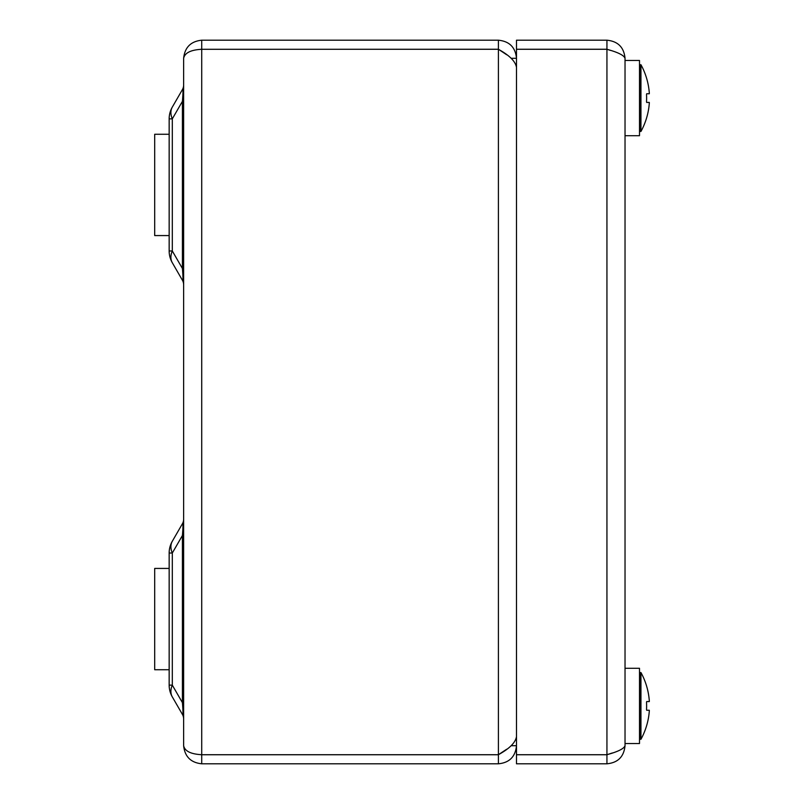 <?xml version="1.0" encoding="UTF-8"?>
<svg xmlns="http://www.w3.org/2000/svg" width="804" height="804" viewBox="0 0 804 804"><rect width="100%" height="100%" fill="white"/><g stroke="black" fill="none" stroke-linecap="round" stroke-linejoin="round"><path stroke-width="1.21" d="M511.163 58.29L516.49 58.29C515.434 47.315 509.404 41.285 498.4 40.2L201.724 40.2C190.809 41.346 184.779 47.376 183.634 58.29C184.779 52.863 190.809 49.868 201.724 49.295L498.4 49.295C509.384 55.305 515.414 61.315 516.49 67.325M511.163 745.71L516.49 745.71C515.404 756.715 509.374 762.745 498.4 763.8L201.724 763.8L201.724 754.755L498.4 754.755L498.4 763.8M506.741 54.803L498.4 49.245L200.618 49.315M498.4 49.245L498.4 40.2M516.49 736.675C515.424 742.675 509.394 748.685 498.4 754.705L201.724 754.705C190.809 754.132 184.779 751.137 183.634 745.71L183.634 58.29M200.618 754.685L201.724 754.755M183.634 745.71C184.779 756.624 190.809 762.654 201.724 763.8M201.724 49.295L201.724 754.705M498.4 49.295L498.4 754.705L506.741 749.197L498.4 754.755M183.634 718.927A9.045 9.045 0 0 0 182.418 714.404L172.307 696.897A23.517 15.397 150 0 1 172.307 685.139L182.418 702.646L183.634 702.646M182.418 702.646C183.141 711.58 183.141 715.5 182.418 714.404C183.141 715.5 183.141 711.58 182.418 702.646L182.418 535.514C183.141 526.58 183.141 522.66 182.418 523.756L172.307 541.263L182.418 523.756A9.045 9.045 0 0 0 183.634 519.233M169.162 685.139L169.162 553.021L172.307 553.021L172.307 685.139L169.162 685.139A23.517 23.517 0 0 0 172.307 696.897A23.517 23.517 0 0 1 169.162 685.139M183.634 284.767A9.045 9.045 0 0 0 182.418 280.244C183.141 281.34 183.141 277.42 182.418 268.486L182.418 101.354C183.141 92.42 183.141 88.5 182.418 89.596L172.307 107.103A23.517 15.397 30 0 0 172.307 118.861L172.307 250.979A23.517 15.397 150 0 0 172.307 262.737L182.418 280.244L172.307 262.737A23.517 23.517 0 0 1 169.162 250.979L169.162 118.861A23.517 23.517 0 0 1 172.307 107.103L182.418 89.596A9.045 9.045 0 0 0 183.634 85.073M182.418 280.244C183.141 281.34 183.141 277.42 182.418 268.486L183.634 268.486M172.307 541.263A23.517 23.517 0 0 0 169.162 553.021A23.517 23.517 0 0 1 172.307 541.263A23.517 15.397 30 0 0 172.307 553.021L182.418 535.514C183.141 526.58 183.141 522.66 182.418 523.756M182.418 535.514L183.634 535.514M169.162 118.861L172.307 118.861L182.418 101.354L183.634 101.354M606.94 49.295L606.94 754.705L516.49 754.705L516.49 49.295L606.94 49.295C617.914 52.29 623.944 55.285 625.03 58.29L625.03 745.71C623.974 748.705 617.944 751.7 606.94 754.705L610.457 753.579M625.03 58.29C623.974 47.315 617.944 41.285 606.94 40.2L606.94 49.245L516.49 49.245L516.49 40.2L606.94 40.2M610.387 50.391L606.94 49.245M612.336 752.966L606.94 754.755L606.94 763.8C617.914 762.745 623.944 756.715 625.03 745.71M606.94 763.8L516.49 763.8L516.49 754.755L606.94 754.755M625.03 668.285L639.502 668.285L639.502 743.539L625.03 743.539M625.03 60.461L639.502 60.461L639.502 135.715L625.03 135.715M639.502 65.084L640.949 64.722L640.949 131.454A69.395 69.395 0 0 0 649.31 103.153A69.214 48.944 180 0 0 649.31 102.43L646.687 102.43A67.456 47.697 180 0 0 646.516 101.706A66.521 66.521 0 0 0 646.516 94.47A67.456 47.697 0 0 0 646.687 93.746L649.31 93.746A69.214 48.944 0 0 0 649.31 93.023A69.395 69.395 0 0 0 640.949 64.722L639.863 64.722L639.863 131.454L640.949 131.454M649.31 102.43A69.214 48.944 180 0 1 649.31 103.153M649.31 93.023A69.214 48.944 0 0 1 649.31 93.746M646.687 93.746A67.456 47.697 0 0 1 646.516 94.47M646.516 101.706A67.456 47.697 180 0 1 646.687 102.43M640.949 672.546L640.949 739.278A69.395 69.395 0 0 0 649.31 710.977A69.214 48.944 180 0 0 649.31 710.254L646.687 710.254A67.456 47.697 180 0 0 646.516 709.53A66.521 66.521 0 0 0 646.516 702.294A67.456 47.697 0 0 0 646.687 701.57L649.31 701.57A69.214 48.944 0 0 0 649.31 700.847A69.395 69.395 0 0 0 640.949 672.546L639.863 672.546L639.863 739.278L640.949 739.278M649.31 710.254A69.214 48.944 180 0 1 649.31 710.977M649.31 700.847A69.214 48.944 0 0 1 649.31 701.57M646.687 701.57A67.456 47.697 0 0 1 646.516 702.294M646.516 709.53A67.456 47.697 180 0 1 646.687 710.254M169.162 669.732L154.69 669.732L154.69 568.428L169.162 568.428M169.162 235.572L154.69 235.572L154.69 134.268L169.162 134.268M201.724 40.2L201.724 49.245M169.162 250.979L172.307 250.979L182.418 268.486"/></g></svg>
